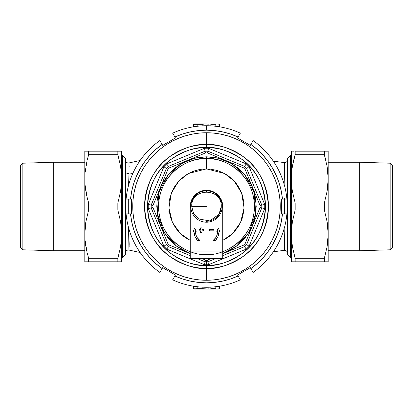 <?xml version="1.0" encoding="UTF-8"?>
<svg xmlns="http://www.w3.org/2000/svg" width="413" height="413" viewBox="0 0 413 413"><rect width="100%" height="100%" fill="white"/><g stroke="black" fill="none" stroke-linecap="round" stroke-linejoin="round"><path stroke-width="0.62" d="M122.424 257.681L125.376 254.733L125.376 158.267L122.424 155.319L122.424 257.681L122.424 155.319L121.685 155.319L122.424 155.319L125.376 158.267L125.376 254.733L122.424 257.681L121.685 257.681L122.424 257.681M290.576 155.319L287.624 158.267L287.624 254.733L290.576 257.681L290.576 155.319L290.576 257.681L291.315 257.681L290.576 257.681L287.624 254.733L287.624 158.267L290.576 155.319L291.315 155.319L290.576 155.319M125.376 160.063C125.66 162.149 126.853 163.114 128.954 162.944L129.026 173.45A2.948 2.142 0 0 1 125.376 171.369A2.948 2.142 180 0 0 129.026 173.45L128.99 174.131L132.805 173.475L128.99 174.131L128.562 185.344M85.238 151.189L88.645 151.189L84.815 151.189L84.815 234.156L85.832 221.951L88.645 209.995L88.645 203.005L117.855 203.005L120.668 191.049L121.685 178.844L120.668 166.651L117.855 154.684L120.668 166.651L121.427 172.717L121.427 184.978L120.668 191.049L117.855 203.005L117.855 209.995L120.668 221.962L121.685 234.156L121.685 151.189L117.855 151.189L117.881 154.767M118.046 257.681L117.881 258.233M294.954 155.319L295.119 154.767M324.551 261.811L324.355 258.316L295.145 258.316L324.355 258.316L327.168 246.36L328.185 234.156L327.168 246.36L324.355 258.316L324.355 261.811L328.185 261.811L327.927 228.028L327.168 221.962L324.355 209.995L327.168 221.962L328.185 234.156L328.185 178.844L327.168 191.049L324.355 203.005L324.355 209.995L295.145 209.995L292.332 221.951L291.315 234.156L292.332 246.349L295.145 258.316L292.332 246.349L291.315 234.156L292.332 221.951L295.145 209.995L295.145 203.005L292.332 191.038L291.573 184.972L291.315 151.189L292.332 151.189L291.315 151.189L291.315 261.811L295.145 261.811L295.119 258.233M273.354 161.204L284.309 162.572L284.536 168.225L284.17 184.394L284.583 165.092L284.495 163.145L284.325 162.577L284.077 162.954M129.166 166.909L129.145 166.491M129.021 164.219L128.99 163.656M128.964 163.135L128.99 174.131M128.304 199.123L128.304 213.877M140.121 252.493L128.954 250.056L128.562 227.656L129.186 244.114L128.99 249.349M128.959 249.979L128.975 249.7M129.145 246.499L129.166 246.081M273.354 251.796L284.407 250.304L284.17 228.606M284.557 213.877L284.547 198.658M290.576 161.261L290.437 168.339M290.385 243.376L290.37 242.932M287.624 253.355C287.391 251.393 286.286 250.417 284.309 250.428L284.542 244.821L284.17 228.787M190.279 206.867A16.226 16.226 0 0 1 206.5 190.274A16.226 16.226 0 0 0 190.279 206.867L190.589 203.335L191.508 200.29L193.01 197.486L195.029 195.029L197.486 193.01L200.29 191.508L203.335 190.589L206.5 190.274L206.5 190.791L206.5 190.274A16.226 16.226 0 0 1 222.721 206.867A16.226 16.226 0 0 0 206.5 190.274L209.665 190.589L212.71 191.508L215.514 193.01L217.971 195.029L219.99 197.486L221.492 200.29L222.411 203.335L222.721 206.867M207.909 261.796L208.539 264.728A58.264 58.264 0 0 1 206.5 264.764L206.5 260.04A53.54 53.54 0 0 1 205.462 260.03L205.091 261.796A55.311 55.311 0 0 0 206.5 261.811A55.311 55.311 0 0 1 205.091 261.796L196.944 258.419L205.091 261.796L205.462 260.03A53.54 53.54 0 0 0 207.538 260.03L211.43 258.419L207.538 260.03A53.54 53.54 0 0 1 206.5 260.04L206.5 261.811A55.311 55.311 0 0 0 207.909 261.796A55.311 55.311 0 0 1 206.5 261.811L206.5 264.764A58.264 58.264 0 0 1 204.461 264.728L166.769 249.116A58.264 58.264 0 0 1 163.884 246.231L148.272 208.539A58.264 58.264 0 0 1 148.272 204.461L163.884 166.769A58.264 58.264 0 0 1 166.769 163.884L204.461 148.272A58.264 58.264 0 0 1 208.539 148.272L246.231 163.884A58.264 58.264 0 0 1 249.116 166.769L264.728 204.461A58.264 58.264 0 0 1 264.728 208.539L249.116 246.231A58.264 58.264 0 0 1 246.231 249.116L208.539 264.728A58.264 58.264 0 0 1 204.461 264.728L205.091 261.796L204.461 264.728L166.769 249.116L168.396 246.597A55.311 55.311 0 0 1 166.403 244.604L151.204 207.909A55.311 55.311 0 0 1 151.204 205.091L166.403 168.396A55.311 55.311 0 0 1 168.396 166.403L205.091 151.204A55.311 55.311 0 0 1 207.909 151.204L244.604 166.403A55.311 55.311 0 0 1 246.597 168.396L261.796 205.091A55.311 55.311 0 0 1 261.796 207.909L246.597 244.604A55.311 55.311 0 0 1 244.604 246.597L222.726 255.657L244.604 246.597L243.618 245.09A53.54 53.54 0 0 0 245.09 243.618L260.03 207.538A53.54 53.54 0 0 0 260.03 205.462L245.09 169.382A53.54 53.54 0 0 0 243.618 167.91L207.538 152.97A53.54 53.54 0 0 0 205.462 152.97L169.382 167.91A53.54 53.54 0 0 0 167.91 169.382L152.97 205.462A53.54 53.54 0 0 0 152.97 207.538L167.91 243.618A53.54 53.54 0 0 0 169.382 245.09L190.274 253.742L169.382 245.09L168.396 246.597L190.274 255.657L168.396 246.597L169.382 245.09A53.54 53.54 0 0 1 167.91 243.618L166.403 244.604A55.311 55.311 0 0 0 168.396 246.597L166.769 249.116A58.264 58.264 0 0 1 163.884 246.231L167.91 243.618L152.97 207.538L151.204 207.909L166.403 244.604L163.884 246.231L148.272 208.539L152.97 207.538A53.54 53.54 0 0 1 152.97 205.462L151.204 205.091A55.311 55.311 0 0 0 151.204 207.909L148.272 208.539A58.264 58.264 0 0 1 148.272 204.461L152.97 205.462L167.91 169.382L166.403 168.396L151.204 205.091L148.272 204.461L163.884 166.769L167.91 169.382A53.54 53.54 0 0 1 169.382 167.91L168.396 166.403A55.311 55.311 0 0 0 166.403 168.396L163.884 166.769A58.264 58.264 0 0 1 166.769 163.884L204.461 148.272A58.264 58.264 0 0 1 208.539 148.272L246.231 163.884A58.264 58.264 0 0 1 249.116 166.769L264.728 204.461A58.264 58.264 0 0 1 264.728 208.539L249.116 246.231A58.264 58.264 0 0 1 246.231 249.116L244.604 246.597A55.311 55.311 0 0 0 246.597 244.604L245.09 243.618A53.54 53.54 0 0 1 243.618 245.09L222.726 253.742L243.618 245.09L246.231 249.116L208.539 264.728L207.538 260.03L207.909 261.796L216.056 258.419L207.909 261.796M190.274 251.61A47.939 47.939 0 0 1 206.5 158.561C192.479 156.635 159.217 171.018 158.561 206.5C159.217 241.982 192.479 256.365 206.5 254.439C220.521 256.365 253.783 241.982 254.439 206.5C253.783 171.018 220.521 156.635 206.5 158.561L206.5 156.79L196.805 157.745L187.476 160.574L178.886 165.169L174.967 168.076L168.076 174.967L162.66 183.067L160.574 187.476L157.745 196.805L157.033 201.627L156.79 206.5L157.745 216.195L160.574 225.524L162.66 229.933L168.076 238.033L174.967 244.924L183.067 250.34L190.274 253.484L176.583 246.194L164.235 232.664L157.281 213.464L158.804 192.504L168.076 174.967L181.292 163.662L194.75 158.2L206.5 156.79L206.5 168.886L224.569 173.512L234.243 181.101L241.626 193.052L244.083 207.925L240.557 222.462L232.534 233.644L222.726 240.433L227.398 237.774L230.361 235.575L233.097 233.097L237.774 227.398L241.249 220.893L242.493 217.419L243.933 210.186L243.933 202.814L242.493 195.581L241.249 192.107L237.774 185.602L235.575 182.639L230.361 177.425L224.228 173.331L227.398 175.226M172.082 258.011L167.198 254.387L162.696 250.304L158.613 245.802L154.989 240.918L151.865 235.704L149.263 230.206L147.219 224.481L145.743 218.585L144.849 212.571L144.55 206.5L144.849 200.429L145.743 194.415L147.219 188.519L149.263 182.794L151.865 177.296L154.989 172.082L158.613 167.198L162.696 162.696L167.198 158.613L172.082 154.989L177.296 151.865L182.794 149.263L188.519 147.219L194.415 145.743L200.429 144.849L206.5 144.55L206.5 132.749L206.5 144.55L212.571 144.849L218.585 145.743L224.481 147.219L230.206 149.263L235.704 151.865L240.918 154.989L245.802 158.613L250.304 162.696L254.387 167.198L258.011 172.082L261.135 177.296L263.737 182.794L265.781 188.519L267.257 194.415L268.151 200.429L268.45 206.5L268.151 212.571L267.257 218.585L265.781 224.481L263.737 230.206L261.135 235.704L258.011 240.918L254.387 245.802L250.304 250.304L245.802 254.387L240.918 258.011L235.704 261.135L230.206 263.737L224.481 265.781L218.585 267.257L212.571 268.151L206.5 268.45C217.269 269.276 229.659 265.146 243.67 256.06C258.703 245.301 266.963 228.781 268.45 206.5C266.963 184.219 258.703 167.699 243.67 156.94C229.659 147.854 217.269 143.724 206.5 144.55L206.5 147.498C216.753 146.713 228.554 150.647 241.899 159.299C256.22 169.547 264.088 185.277 265.502 206.5C264.088 227.723 256.22 243.453 241.899 253.701C228.554 262.353 216.753 266.287 206.5 265.502L206.5 268.45L200.429 268.151L194.415 267.257L188.519 265.781L182.794 263.737L177.296 261.135L172.082 258.011L167.198 254.387L162.696 250.304L158.613 245.802L154.989 240.918L151.865 235.704L149.263 230.206L147.219 224.481L145.743 218.585L144.849 212.571L144.55 206.5L144.849 200.429L145.743 194.415L147.219 188.519L149.263 182.794L151.865 177.296L154.989 172.082L158.613 167.198L162.696 162.696L167.198 158.613L172.082 154.989L177.296 151.865L182.794 149.263L188.519 147.219L194.415 145.743L200.429 144.849L206.5 144.55A61.95 61.95 0 0 1 268.45 206.5A61.95 61.95 0 0 1 206.5 268.45A61.95 61.95 0 0 1 144.55 206.5A61.95 61.95 0 0 1 206.5 144.55L212.571 144.849L218.585 145.743L224.481 147.219L230.206 149.263L235.704 151.865L240.918 154.989L245.802 158.613L250.304 162.696L254.387 167.198L258.011 172.082L261.135 177.296L263.737 182.794L265.781 188.519L267.257 194.415L268.151 200.429L268.45 206.5L268.151 212.571L267.257 218.585L265.781 224.481L263.737 230.206L261.135 235.704L258.011 240.918L254.387 245.802L250.304 250.304L245.802 254.387L240.918 258.011L235.704 261.135L230.206 263.737L224.481 265.781L218.585 267.257L212.571 268.151L206.5 268.45L206.5 265.502L212.282 265.218L218.012 264.366L223.629 262.957L229.081 261.011L234.31 258.533L239.277 255.559L243.928 252.106L248.218 248.218L252.106 243.928L255.559 239.277L258.533 234.31L261.011 229.081L262.957 223.629L264.366 218.012L265.218 212.282L265.502 206.5L265.218 200.718L264.366 194.988L262.957 189.371L261.011 183.919L258.533 178.69L255.559 173.723L252.106 169.072L248.218 164.782L243.928 160.894L239.277 157.441L234.31 154.467L229.081 151.989L223.629 150.043L218.012 148.634L212.282 147.782L206.5 147.498L200.718 147.782L194.988 148.634L189.371 150.043L183.919 151.989L178.69 154.467L173.723 157.441L169.072 160.894L164.782 164.782L160.894 169.072L157.441 173.723L154.467 178.69L151.989 183.919L150.043 189.371L148.634 194.988L147.782 200.718L147.498 206.5L147.782 212.282L148.634 218.012L150.043 223.629L151.989 229.081L154.467 234.31L157.441 239.277L160.894 243.928L164.782 248.218L169.072 252.106L173.723 255.559L178.69 258.533L183.919 261.011L189.371 262.957L194.988 264.366L200.718 265.218L206.5 265.502C196.247 266.287 184.446 262.353 171.101 253.701C156.78 243.453 148.912 227.723 147.498 206.5C148.912 185.277 156.78 169.547 171.101 159.299C184.446 150.647 196.247 146.713 206.5 147.498L206.5 144.55C195.731 143.724 183.341 147.854 169.33 156.94C154.297 167.699 146.037 184.219 144.55 206.5C146.037 228.781 154.297 245.301 169.33 256.06C183.341 265.146 195.731 269.276 206.5 268.45L206.5 280.251A73.751 73.751 0 0 0 280.251 206.5A73.751 73.751 0 0 0 206.5 132.749A73.751 73.751 0 0 1 280.251 206.5A73.751 73.751 0 0 1 206.5 280.251L206.5 268.45L200.429 268.151L194.415 267.257L188.519 265.781L182.794 263.737L177.296 261.135L172.076 258.006M224.228 173.331L217.419 170.507L210.186 169.067L202.814 169.067L199.164 169.609L192.107 171.751L185.602 175.226L179.903 179.903L175.226 185.602L171.751 192.107L169.609 199.164L169.067 202.814L169.067 210.186L170.507 217.419L173.331 224.228L177.425 230.361L182.639 235.575L185.602 237.774L190.274 240.433L180.466 233.644L172.443 222.462L168.917 207.925L171.374 193.052L178.757 181.101L188.431 173.512L206.5 168.886L206.5 158.561A47.939 47.939 0 0 1 222.726 251.61M201.57 258.419L205.462 260.03L201.57 258.419M206.5 156.79L216.195 157.745L225.524 160.574L229.933 162.66L238.033 168.076L244.924 174.967L250.34 183.067L252.426 187.476L255.255 196.805L256.21 206.5L255.255 216.195L252.426 225.524L250.34 229.933L244.924 238.033L238.033 244.924L229.933 250.34L222.726 253.484L236.417 246.194L248.765 232.664L255.719 213.464L254.196 192.504L244.924 174.967L231.708 163.662L218.25 158.2L206.5 156.79M194.76 170.765L196.123 170.347M168.896 211.662L169.48 211.662M260.03 207.538L245.09 243.618L246.597 244.604L261.796 207.909L260.03 207.538L261.796 207.909A55.311 55.311 0 0 0 261.796 205.091L260.03 205.462A53.54 53.54 0 0 1 260.03 207.538M245.09 169.382L260.03 205.462L261.796 205.091L246.597 168.396L245.09 169.382L246.597 168.396A55.311 55.311 0 0 0 244.604 166.403L243.618 167.91A53.54 53.54 0 0 1 245.09 169.382M205.091 151.204L168.396 166.403L169.382 167.91L205.462 152.97L205.091 151.204L205.462 152.97A53.54 53.54 0 0 1 207.538 152.97L207.909 151.204A55.311 55.311 0 0 0 205.091 151.204L204.461 148.272L205.091 151.204M207.538 152.97L243.618 167.91L244.604 166.403L207.909 151.204L207.538 152.97M246.597 244.604L249.116 246.231L246.597 244.604M264.16 208.415L264.728 208.539L264.16 208.415M262.663 208.095L263.613 208.297L262.663 208.095M261.796 205.091L264.728 204.461L261.796 205.091M248.626 167.084L249.116 166.769L248.626 167.084M247.341 167.915L248.156 167.389L247.341 167.915M244.604 166.403L246.231 163.884L244.604 166.403M208.415 148.84L208.539 148.272L208.415 148.84M208.095 150.337L208.297 149.387L208.095 150.337M167.084 164.374L166.769 163.884L167.084 164.374M167.915 165.659L167.389 164.844L167.915 165.659M218.446 124.148L217.357 124.096M215.178 124.298L216.267 124.148L215.178 124.298L215.178 126.213L215.178 124.298L210.862 124.298L215.178 124.298M208.684 124.148L206.5 124.096L208.684 124.148M206.5 123.9L202.138 124.298L202.138 125.862L202.138 124.298L206.5 123.9L194.699 123.9L206.5 123.9M219.54 126.801L219.54 124.298L219.54 126.801M210.862 125.862L210.862 124.298L210.862 125.862M197.822 126.213L197.822 124.298L193.46 124.298L193.46 126.801L193.46 124.298L202.138 124.298L197.822 124.298L197.822 126.213M193.227 126.843L193.227 124.298L194.699 123.9M196.733 124.148L194.554 124.148M206.5 206.5L191.751 206.5L206.5 206.5M206.5 190.791L206.5 191.751L206.5 190.791A15.709 15.709 0 0 1 222.209 206.5A15.709 15.709 0 0 1 206.5 222.209A15.709 15.709 0 0 0 222.209 206.5A15.709 15.709 0 0 0 206.5 190.791L209.567 191.095L212.509 191.988L215.23 193.439L217.61 195.39L219.561 197.77L221.012 200.491L221.905 203.433L222.209 206.5L221.905 209.567L221.012 212.509L219.561 215.23L217.61 217.61L215.23 219.561L212.509 221.012L209.567 221.905L206.5 222.209L203.433 221.905L200.491 221.012L197.77 219.561L195.39 217.61L193.439 215.23L191.988 212.509L191.095 209.567L190.791 206.5L191.095 203.433L191.988 200.491L193.439 197.77L195.39 195.39L197.77 193.439L200.491 191.988L203.433 191.095L206.5 190.791A15.709 15.709 0 0 0 190.791 206.5A15.709 15.709 0 0 0 206.5 222.209A15.709 15.709 0 0 1 190.791 206.5A15.709 15.709 0 0 1 206.5 190.791M206.5 221.249L206.5 222.209L206.5 221.249A14.749 14.749 0 0 0 221.249 206.5L218.952 214.404L209.716 220.893L198.596 218.952L193.573 213.604L191.751 206.5C190.837 187.471 222.163 187.471 221.249 206.5M22.86 163.197L20.65 165.551L20.65 247.449L22.86 249.803L22.86 163.197L22.86 249.803L53.339 250.748L84.815 250.748L53.339 250.748L53.339 162.252L53.339 250.748L22.86 249.803L20.65 247.449L20.65 165.551L22.86 163.197L53.339 162.252L22.86 163.197M84.815 162.252L53.339 162.252L84.815 162.252M121.262 261.811L119.465 261.811L121.685 261.811L121.685 234.156L120.668 246.36L117.855 258.316L117.855 261.811L119.465 261.811L87.045 261.811L88.645 261.811L88.645 258.316L87.024 252.297M85.837 151.189L86.493 151.189M88.619 154.767L87.458 158.953M87.035 151.189L88.645 151.189L88.645 154.684L117.855 154.684L88.645 154.684L87.045 160.631L88.645 154.684L88.645 151.189L121.685 151.189L121.685 234.156L120.668 221.962L117.855 209.995L88.645 209.995L85.832 221.951L85.073 228.022L84.815 261.811L87.035 261.811L84.815 261.811L84.815 178.844L85.073 172.711L87.045 160.631L85.073 172.711L85.073 184.972L84.815 151.189M86.493 261.811L85.837 261.811M85.832 191.038L85.073 184.972L87.04 197.042L85.832 191.038M88.645 203.005L87.04 197.042L88.645 203.005L88.645 209.995L117.855 209.995L117.855 203.005L88.645 203.005M85.832 246.349L85.073 240.283L87.04 252.358L85.832 246.349M120.007 151.189L120.663 151.189M120.663 261.811L120.007 261.811M117.855 154.684L117.855 151.189L119.465 151.189M119.465 261.811L117.855 261.811L117.855 258.316L120.668 246.36L121.685 234.156L121.685 261.811M87.04 252.358L88.645 258.316L88.645 261.811L87.035 261.811M88.645 258.316L117.855 258.316L88.645 258.316M88.645 261.811L117.855 261.811M117.855 151.189L88.645 151.189M222.416 204.079A16.226 16.226 0 0 0 222.411 204.068L221.492 201.028A16.226 16.226 0 0 0 217.899 195.695L219.99 198.225L221.492 201.028L222.411 204.074L222.726 207.238L222.726 251.047L190.274 251.047L190.274 207.238L190.589 204.074L191.508 201.028L193.01 198.225L195.101 195.69A16.226 16.226 0 0 0 191.508 201.033L190.589 204.074A16.226 16.226 0 0 0 190.584 204.079M209.448 230.836L213.877 230.836L213.877 229.365L209.448 229.365L209.448 230.836L213.877 230.836L213.877 229.365L209.448 229.365L213.877 229.365L213.877 230.836L209.448 230.836L209.448 229.365L209.448 230.836M202.076 227.888L202.076 229.365L203.552 229.365L203.552 230.836L202.076 230.836L202.076 232.312L200.599 232.312L200.599 230.836L199.123 230.836L199.123 229.365L200.599 229.365L199.123 229.365L199.123 230.836L200.599 230.836L200.599 232.312L202.076 232.312L202.076 230.836L203.552 230.836L203.552 229.365L202.076 229.365L202.076 227.888L200.599 227.888L200.599 229.365L200.599 227.888L202.076 227.888L200.599 227.888M216.825 231.574L218.301 228.012L216.825 231.574L217.563 231.574A11.063 11.063 0 0 1 213.139 240.423L215.379 240.423L218.09 236.365L219.04 231.574L219.773 231.574L218.301 228.012L216.825 231.574L217.563 231.574L216.902 235.343L215.756 237.635L213.139 240.423L215.379 240.423A12.54 12.54 0 0 0 219.04 231.574A12.54 12.54 0 0 1 215.379 240.423L213.139 240.423A11.063 11.063 0 0 0 214.115 239.597M195.437 231.574L196.175 231.574L194.699 228.012L193.227 231.574L193.96 231.574L194.91 236.365L197.62 240.423L199.861 240.423L197.244 237.635L196.098 235.343L195.437 231.574L196.175 231.574L194.699 228.012L193.227 231.574L193.96 231.574A12.54 12.54 0 0 0 197.62 240.423L199.861 240.423A11.063 11.063 0 0 1 195.437 231.574M190.274 258.419L222.726 258.419L222.726 207.238L222.726 258.419L190.274 258.419L190.274 207.238L190.274 258.419M222.726 251.047L190.274 251.047M215.756 237.635L214.992 238.662A11.063 11.063 0 0 0 216.397 236.52M219.773 231.574L218.301 228.012L219.773 231.574L219.04 231.574M196.603 236.52A11.063 11.063 0 0 0 198.013 238.673M198.885 239.597A11.063 11.063 0 0 0 199.861 240.423L197.62 240.423A12.54 12.54 0 0 1 193.96 231.574M193.227 231.574L194.699 228.012L196.175 231.574M203.552 230.836L203.552 229.365M200.599 232.312L202.076 232.312M199.123 229.365L199.123 230.836M217.899 195.69A16.226 16.226 0 0 1 222.726 207.238M190.274 207.238A16.226 16.226 0 0 1 195.101 195.69M206.5 132.749A73.751 73.751 0 0 0 132.749 206.5A73.751 73.751 0 0 0 206.5 280.251A73.751 73.751 0 0 1 132.749 206.5A73.751 73.751 0 0 1 206.5 132.749L199.273 133.105L192.112 134.168L185.091 135.923L178.277 138.365L171.736 141.458L165.525 145.18L159.712 149.491L154.348 154.348L149.491 159.712L145.18 165.525L141.458 171.736L138.365 178.277L135.923 185.091L134.168 192.112L133.105 199.273L132.749 206.5L133.105 213.727L134.168 220.888L135.923 227.909L138.365 234.723L141.458 241.264L145.18 247.475L149.491 253.288L154.348 258.652L159.712 263.509L165.525 267.82L171.736 271.542L178.277 274.635L185.091 277.077L192.112 278.832L199.273 279.895L206.5 280.251L213.727 279.895L220.888 278.832L227.909 277.077L234.723 274.635L241.264 271.542L247.475 267.82L253.288 263.509L258.652 258.652L263.509 253.288L267.82 247.475L271.542 241.264L274.635 234.723L277.077 227.909L278.832 220.888L279.895 213.727L280.251 206.5L279.895 199.273L278.832 192.112L277.077 185.091L274.635 178.277L271.542 171.736L267.82 165.525L263.509 159.712L258.652 154.348L253.288 149.491L247.475 145.18L241.264 141.458L234.723 138.365L227.909 135.923L220.888 134.168L213.727 133.105L206.5 132.749M133.812 229.798L136.708 237.408L140.394 244.666L144.834 251.491L149.976 257.8L155.763 263.53L162.128 268.61A76.333 76.333 0 0 1 130.523 213.877L131.644 213.877L131.644 199.123L126.084 199.123L130.523 199.123A76.333 76.333 0 0 1 162.128 144.39L159.903 140.544A80.757 80.757 0 0 0 126.084 199.123A80.757 80.757 0 0 1 159.903 140.544L162.686 145.361L175.458 137.983L172.675 133.167L174.9 137.018A76.333 76.333 0 0 1 206.5 130.167L206.5 125.743A80.757 80.757 0 0 0 172.675 133.167A80.757 80.757 0 0 1 240.325 133.167A80.757 80.757 0 0 0 206.5 125.743L206.5 130.167L198.369 130.601L190.331 131.902L182.479 134.044L174.9 137.018L175.458 137.983L162.686 145.361L162.128 144.39L155.763 149.47L149.976 155.2L144.834 161.509L140.394 168.334L136.708 175.592L133.812 183.202L131.742 191.074L130.523 199.123L131.644 199.123L131.644 213.877L130.523 213.877L131.742 221.926L133.802 229.767M206.5 287.257A80.757 80.757 0 0 1 172.675 279.833A80.757 80.757 0 0 0 240.325 279.833A80.757 80.757 0 0 1 206.5 287.257M279.188 183.202L276.292 175.592L272.606 168.334L268.166 161.509L263.024 155.2L257.237 149.47L250.872 144.39A76.333 76.333 0 0 1 282.477 199.123L281.356 199.123L281.356 213.877L286.916 213.877L282.477 213.877A76.333 76.333 0 0 1 250.872 268.61L253.097 272.456A80.757 80.757 0 0 0 286.916 213.877A80.757 80.757 0 0 1 253.097 272.456L250.314 267.639L237.542 275.017L240.325 279.833L238.1 275.982A76.333 76.333 0 0 1 174.9 275.982L175.458 275.017L162.686 267.639L159.903 272.456A80.757 80.757 0 0 1 126.084 213.877A80.757 80.757 0 0 0 159.903 272.456L162.686 267.639L175.458 275.017L174.9 275.982L182.479 278.956L190.331 281.098L198.369 282.399L206.5 282.833L214.631 282.399L222.669 281.098L230.521 278.956L238.1 275.982L237.542 275.017L250.314 267.639L250.872 268.61L257.237 263.53L263.024 257.8L268.166 251.491L272.606 244.666L276.292 237.408L279.188 229.798L281.258 221.926L282.477 213.877L281.356 213.877L281.356 199.123L282.477 199.123L281.258 191.074L279.198 183.233M253.097 140.544A80.757 80.757 0 0 1 286.916 199.123A80.757 80.757 0 0 0 253.097 140.544L250.314 145.361L237.542 137.983L238.1 137.018L230.521 134.044L222.669 131.902L214.631 130.601L206.5 130.167A76.333 76.333 0 0 1 238.1 137.018L240.325 133.167L237.542 137.983L250.314 145.361L253.097 140.544M130.523 213.877L126.084 213.877L130.523 213.877M282.477 199.123L286.916 199.123L282.477 199.123M174.9 275.982L172.675 279.833L174.9 275.982M390.14 249.803L392.35 247.449L392.35 165.551L390.14 163.197L390.14 249.803L390.14 163.197L359.661 162.252L328.185 162.252L359.661 162.252L359.661 250.748L359.661 162.252L390.14 163.197L392.35 165.551L392.35 247.449L390.14 249.803L359.661 250.748L390.14 249.803M328.185 250.748L359.661 250.748L328.185 250.748M326.507 261.811L291.315 261.811L291.573 172.711L291.573 184.972L292.332 191.038L295.145 203.005L324.355 203.005L327.168 191.049L328.185 178.844L327.168 166.651L324.355 154.684L327.168 166.651L328.185 178.844L328.185 151.189L324.355 151.189L324.355 154.684L325.976 160.703M294.949 151.189L326.507 151.189M325.96 160.642L324.355 154.684L324.453 151.189M328.185 151.189L328.185 261.811L325.95 261.811M324.381 258.233L324.855 256.597M293.535 151.189L292.993 151.189M293.545 160.631L295.145 154.684L295.145 151.189L295.145 154.684L292.332 166.64L293.545 160.631M291.573 172.711L292.332 166.64L291.573 172.711M292.337 261.811L291.315 261.811M293.535 261.811L292.993 261.811M295.145 258.316L295.047 261.811M291.573 151.189L292.337 151.189M325.95 151.189L327.163 151.189M324.355 154.684L295.145 154.684L324.355 154.684M327.927 261.811L327.163 261.811M295.145 261.811L324.355 261.811M324.355 203.005L295.145 203.005L295.145 209.995L324.355 209.995L324.355 203.005M324.355 151.189L295.145 151.189M206.5 288.904L202.138 288.702L202.138 287.138L202.138 288.702L206.5 289.1L218.301 289.1L206.5 289.1L208.684 288.852M215.178 288.702L210.862 288.702L210.862 287.138L210.862 288.702L216.267 288.852L215.178 288.702L215.178 286.787L215.178 288.702M217.357 288.904L218.446 288.852M219.773 286.157L219.773 288.702L219.54 286.199L219.773 288.702L218.301 289.1M194.554 288.852L195.643 288.904L193.46 288.702L193.46 286.199L193.46 288.702L194.554 288.852L197.822 288.702L197.822 286.787L197.822 288.702L195.643 288.904L196.733 288.852M202.138 288.702L197.822 288.702L202.138 288.702M194.699 289.1L206.5 289.1L194.699 289.1L193.227 288.702L193.227 286.157M128.954 162.944L140.121 160.507M128.954 250.056C126.853 249.886 125.66 250.846 125.376 252.937M284.309 162.572C286.286 162.583 287.391 161.607 287.624 159.645M219.773 126.843L219.773 124.298L218.301 123.9"/></g></svg>
